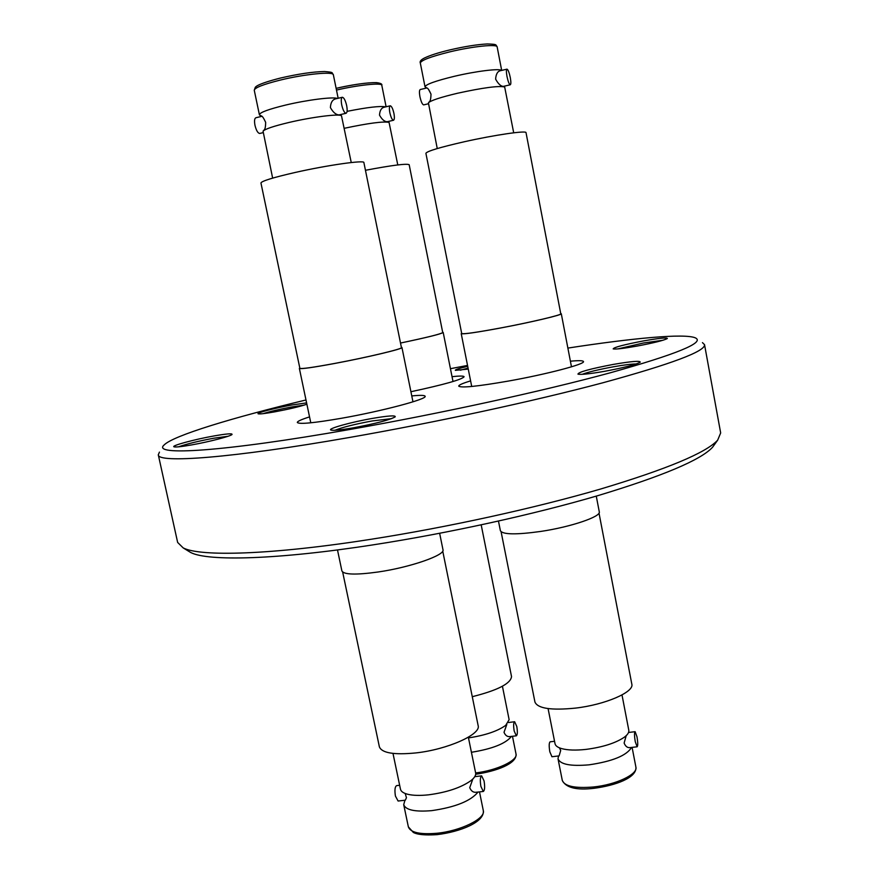 <?xml version="1.0" encoding="UTF-8"?>
<svg xmlns="http://www.w3.org/2000/svg" width="879" height="879" viewBox="0 0 879 879"><rect width="100%" height="100%" fill="white"/><g stroke="black" fill="none" stroke-linecap="round" stroke-linejoin="round"><path stroke-width="1.32" d="M478.033 792.056C470.77 801.011 455.344 807.208 431.765 810.636C415.097 812.042 405.735 810.053 403.714 804.681L404.944 800.253M399.648 785.277L396.66 785.617C394.924 786.628 394.506 790.111 395.429 796.077L398.099 801.022L405.318 800.209L406.45 797.714L405.208 793.528L407.812 794.297C413.097 795.55 419.986 795.726 428.491 794.836C446.818 792.408 460.97 787.683 470.957 780.64C474.506 777.827 476.066 775.267 475.638 772.96L468.342 737.195M260.448 115.479L259.382 114.699C259.843 112.446 268.545 109.249 285.488 105.095C307.024 99.931 333.02 96.646 337.36 98.448M631.551 747.447C626.65 755.566 612.487 761.368 589.084 764.829C570.669 766.422 560.319 764.422 558.022 758.83L558.495 755.962M554.55 741.283L550.133 741.81C549.001 742.711 548.903 746.029 549.814 751.765L551.935 756.731L559.099 755.896L560.692 750.479L559.494 747.919L561.714 748.622C567.757 750.237 575.866 750.49 586.062 749.391C602.862 747.172 615.641 743.096 624.398 737.162C627.705 734.668 629.166 732.35 628.793 730.229L622.002 694.937M425.996 87.504L425.018 86.801C425.788 84.384 435.534 80.901 454.245 76.33C475.989 71.166 499.701 68.254 501.524 70.441M430.996 94.108L428.556 89.394M506.919 69.177L500.096 70.781C497.448 71.54 495.954 74.33 495.624 79.143C498.228 83.879 500.799 86.296 503.359 86.395L510.249 84.802C509.161 84.307 508.084 81.527 506.996 76.484C506.216 72.045 506.227 69.595 507.018 69.155C508.106 69.672 509.194 72.441 510.27 77.484C511.051 81.912 511.04 84.351 510.249 84.802M624.398 737.162L626.189 735.701L624.123 743.03C625.419 746.271 627.309 747.809 629.782 747.644L637.132 746.787L635.275 741.711C634.319 735.91 634.275 732.559 635.121 731.68L636.978 736.767C637.934 742.546 637.978 745.897 637.132 746.787M347.084 111.347C367.565 107.282 380.42 105.788 385.65 106.875M390.177 105.821L384.002 107.26C381.299 108.029 379.794 110.655 379.508 115.127C381.958 119.5 384.519 121.698 387.199 121.72L393.473 120.269C392.133 119.896 390.924 117.379 389.847 112.732C389.122 108.589 389.265 106.282 390.287 105.799C391.638 106.183 392.836 108.699 393.913 113.336C394.638 117.467 394.495 119.775 393.473 120.269M511.457 736.404C505.722 743.59 492.383 748.886 471.419 752.281M468.485 737.899C485.12 735.371 497.525 731.196 505.711 725.362L506.82 724.439L504.019 732.284C505.293 735.349 507.172 736.789 509.677 736.613L516.347 735.811L514.193 731.042C513.336 725.691 513.49 722.593 514.654 721.747L516.797 726.515C517.654 731.855 517.511 734.943 516.347 735.811M342.228 97.305L335.481 98.898C332.372 99.766 330.68 102.656 330.394 107.579C333.141 112.435 336.053 114.874 339.14 114.896L346.018 113.292C344.392 112.886 342.953 110.084 341.722 104.909C340.92 100.36 341.14 97.811 342.381 97.261C344.019 97.69 345.447 100.481 346.678 105.656C347.48 110.194 347.26 112.732 346.018 113.292M470.957 780.64L472.825 779.025L469.738 787.672C471.078 790.935 473.133 792.484 475.902 792.298L483.307 791.463L480.89 786.408C479.945 780.365 480.198 776.849 481.648 775.86L484.065 780.915C485.021 786.936 484.758 790.452 483.307 791.463M342.667 572.075L379.376 746.831C381.816 753.017 393.957 755.05 415.811 752.929C447.422 749.556 481.285 734.372 478.143 725.614L442.73 551.089M392.99 753.413L400.472 789.21C401 791.496 403.439 793.188 407.812 794.297M439.643 533.3L442.983 549.749C445.466 555.078 410.174 567.394 378.08 571.998C355.907 575.053 343.854 574.69 341.898 570.943L337.492 549.935M401.373 347.304L401.956 347.524C403.615 348.71 367.059 357.423 334.778 363.456C312.506 367.576 300.706 369.224 299.365 368.422L299.805 367.993M334.943 363.39C312.902 367.477 301.211 369.114 299.871 368.312L260.942 182.964C261.722 181.03 273.171 177.514 295.3 172.438C327.406 165.164 364.763 159.868 363.884 162.56L401.439 347.623C403.076 348.798 366.895 357.434 334.943 363.39M351.248 162.538L341.481 115.731C339.261 113.589 311.957 117.028 289.081 122.445C273.743 126.104 265.073 129.015 263.052 131.169L272.644 178.118M261.843 116.336L255.943 117.731C254.503 118.324 254.174 120.852 254.976 125.323C256.239 130.411 257.811 133.125 259.679 133.454L259.865 133.421M505.711 725.362L509.128 719.681L502.425 686.246M397.78 164.922L389.067 122.401C383.442 121.203 368.51 123.17 344.271 128.301M501.118 531.817L534.948 702.068C537.739 708.496 551.199 710.518 575.338 708.122C605.104 704.76 634.429 692.059 631.825 684.159L599.006 513.083M548.078 708.584L555.034 743.744C555.484 745.842 557.715 747.469 561.714 748.622M596.27 496.119L599.28 511.809C601.313 516.632 570.834 526.993 540.596 531.454C516.105 534.85 502.7 534.619 500.393 530.74L498.47 521.082M560.725 313.528L561.285 313.726C562.626 314.814 531.136 322.263 500.7 327.977C476.088 332.537 462.925 334.427 461.222 333.646L461.662 333.24M500.81 327.933C476.451 332.449 463.42 334.317 461.717 333.548L425.897 153.287C427.04 151.188 439.852 147.342 464.321 141.75C494.591 134.937 526.708 130.279 526.027 132.663L560.78 313.825C562.11 314.902 530.927 322.274 500.81 327.933M513.699 132.795L504.667 86.988C498.723 85.604 483.021 87.691 457.552 93.24C440.456 97.316 430.743 100.514 428.414 102.843L437.248 148.551M426.853 87.977L420.294 89.515C419.305 90.01 419.184 92.438 419.953 96.811C421.085 101.766 422.305 104.458 423.634 104.887L423.755 104.854M214.19 435.918C226.518 433.765 232.474 433.281 232.045 434.457C231.012 436.149 208.96 441.873 191.512 444.939C181.557 446.675 175.723 447.301 174.031 446.818C170.603 445.851 194.896 439.302 214.19 435.918M227.98 436.292L213.861 438.203C198.302 441.115 186.535 443.994 178.536 446.829M643.439 340.931C659.195 338.173 667.161 337.36 667.359 338.503C664.128 340.338 653.932 342.876 636.781 346.128C623.387 348.491 615.531 349.413 613.179 348.897C613.773 347.348 623.859 344.7 643.439 340.931M662.964 340.261L643.56 342.975L617.86 348.908M613.311 364.411C631.298 361.335 640.264 360.577 640.231 362.17C636.209 364.554 624.277 367.62 604.422 371.345C589.578 373.905 580.755 374.828 577.953 374.124C578.404 372.07 590.194 368.828 613.311 364.411M636.352 363.939C631.759 363.961 624.112 364.906 613.421 366.796C598.764 369.488 588.348 372.004 582.173 374.333M372.344 418.426C388.078 415.734 395.715 415.207 395.231 416.822C389.968 419.876 375.992 423.546 353.314 427.831C340.733 429.996 333.273 430.732 330.911 430.051C326.988 428.82 351.084 422.118 372.344 418.426M391.573 418.635L372.169 420.964C354.83 424.172 342.447 427.282 334.998 430.27M306.881 404.219C299.948 406.57 289.202 409.12 274.666 411.866C265.183 413.548 259.701 414.207 258.206 413.811C255.635 413.086 275.424 407.944 291.993 404.966L306.595 402.89M304.222 405.098L291.773 406.955C279.588 409.24 270.018 411.471 263.085 413.668M567.878 348.084C632.891 338.074 684.653 333.218 695.366 337.866C705.277 342.48 676.808 354.149 609.96 372.883C542.958 391.111 439.61 413.701 350.062 429.446C222.64 451.96 151.045 456.069 164.12 444.983C173.097 435.654 232.495 417.69 305.991 399.978M450.444 368.697L467.529 365.422M702.442 342.623L704.54 344.667C705.452 351.281 671.556 363.983 602.862 382.783C534.531 401.011 435.479 422.469 349.392 437.489C231.045 458.223 157.704 463.442 158.297 454.817L159.44 452.114M704.54 344.667L720.67 432.951L717.671 440.148C706.046 452.817 666.963 469.122 600.401 489.087C534.773 508.205 447.455 527.367 370.542 539.354C271.314 554.902 200.324 556.879 183.195 547.914L177.646 542.442L158.297 454.817M714.737 444.225L712.561 447.246C700.97 459.926 662.711 476.066 597.797 495.668C533.817 514.446 448.905 533.113 373.982 544.716C277.346 559.758 207.807 561.483 190.655 552.484L187.48 550.54M570.394 361.203C578.723 360.412 583.085 360.533 583.469 361.544C585.436 364.071 546.342 374.344 508.194 381.101C477.473 386.419 460.981 388.1 458.728 386.123C458.695 385.046 462.662 383.299 470.606 380.882M452.037 376.662C459.728 375.849 463.76 375.871 464.101 376.739C461.936 379.574 444.214 384.573 410.922 391.726M411.779 395.924C420.261 395.089 424.711 395.198 425.128 396.264C427.546 399.033 382.211 411.119 341.722 418.228C313.935 423.019 299.135 424.436 297.322 422.48C297.289 421.338 301.354 419.481 309.54 416.899M468.265 369.081L455.377 370.356C454.795 369.762 458.904 368.411 467.705 366.301M468.067 368.114L460.321 370.202M442.686 332.295L443.203 332.46C441.28 333.954 427.051 337.481 400.505 343.041C426.765 337.514 440.84 334.031 442.73 332.559L409.174 164.714C406.691 163.395 392.122 165.241 365.444 170.284M472.276 696.695C497.712 690.29 510.787 683.576 511.523 676.555L481.187 524.862M408.361 826.875C410.427 832.49 419.799 834.632 436.467 833.303C460.442 831.138 485.9 818.547 483.307 810.592C484.812 822.107 460.233 831.82 437.16 834.632C418.843 835.874 414.13 832.852 413.306 832.413L408.361 826.875L403.714 804.681M280.511 78.033C298.377 73.913 313.078 71.737 324.615 71.518C334.438 72.353 331.405 72.572 333.361 74.792C333.69 71.265 304.76 74.056 280.302 80.077C263.359 84.329 254.679 87.724 254.262 90.262L255.295 87.263C255.91 86.845 256.536 84.186 280.456 78.044M562.307 780.475C564.648 786.32 575.02 788.485 593.424 786.991C616.003 784.782 638.066 774.267 635.902 767.103C637 777.684 615.663 785.507 593.962 788.309C576.558 790.386 565.999 787.771 562.307 780.475L558.022 758.83M449.466 51.949C430.743 56.63 421.03 60.321 420.316 63.024C419.547 61.442 420.964 59.75 424.568 57.959C430.205 55.278 438.511 52.619 449.51 49.993C464.584 46.488 477.154 44.477 487.23 43.961C497.833 44.258 495.503 44.774 497.162 46.939C497.393 43.807 472.55 46.334 449.466 51.949M379.376 84.274C382.42 80.879 358.269 83.087 336.13 88.35C353.743 84.417 367.191 82.505 376.454 82.626C380.596 83.153 382.376 84.043 381.794 85.285C382.046 82.516 358.16 84.977 336.481 90.076M475.627 772.938C496.811 770.465 518.061 760.357 516.028 754.039C517.039 763.73 496.163 771.29 475.682 774.256M259.788 115.193C261.206 116.577 261.81 113.94 265.645 122.324C265.601 131.103 263.513 129.817 263.513 130.696M425.392 87.252C426.711 88.581 427.337 85.966 430.996 94.163C430.864 102.766 428.831 101.546 428.842 102.393M474.77 776.651L481.527 775.871M310.781 422.799L299.365 368.422M339.657 114.775L340.865 115.468M259.382 114.699L254.262 90.262M508.436 722.516L514.567 721.758M387.573 121.632L388.606 122.203M628.54 732.471L635.056 731.691M471.715 386.474L461.222 333.646M503.403 86.384L504.096 86.746M425.018 86.801L420.316 63.024M190.655 552.484L183.195 547.914M712.561 447.246L717.671 440.148M501.678 70.408L497.162 46.939M428.381 103.777L423.634 104.887M571.471 366.818L561.285 313.726M632.1 747.381L635.902 767.103M386.101 106.766L381.794 85.285M453.004 381.519L443.203 332.46M512.468 736.283L516.028 754.039M338.151 98.261L333.361 74.792M263.129 132.652L259.679 133.454M412.965 401.824L401.956 347.524M479.494 791.891L483.307 810.592"/></g></svg>
